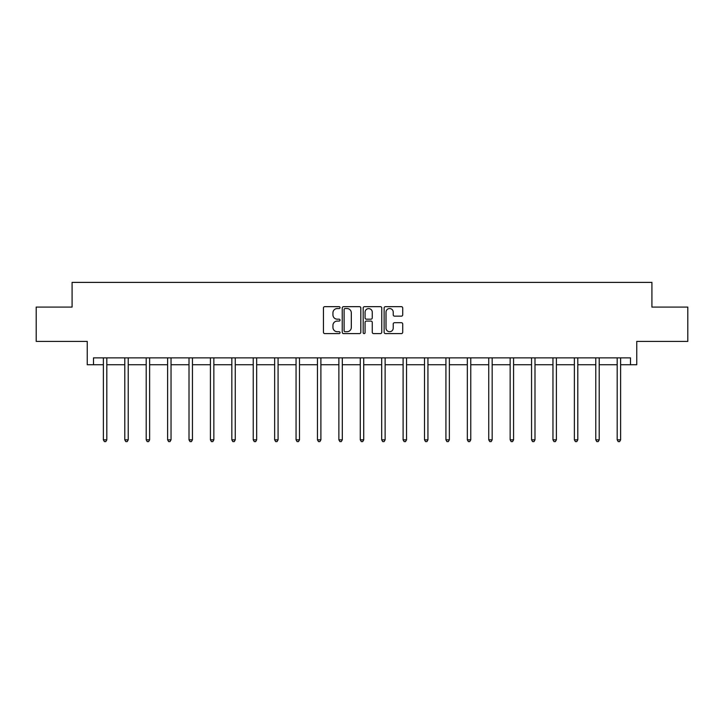 <?xml version="1.0" encoding="UTF-8"?>
<svg xmlns="http://www.w3.org/2000/svg" width="724" height="724" viewBox="0 0 724 724"><rect width="100%" height="100%" fill="white"/><g stroke="black" fill="none" stroke-linecap="round" stroke-linejoin="round"><path stroke-width="1.09" d="M340.045 307.6A0.941 0.941 0 0 0 339.103 306.659L324.786 306.659A1.348 1.348 0 0 0 323.438 308.008L323.438 332.253A1.348 1.348 0 0 0 324.786 333.601L339.103 333.601A0.941 0.941 0 0 0 340.045 332.66A0.941 0.941 0 0 0 339.103 331.71L337.248 331.71A4.308 4.308 0 0 1 332.94 327.402L332.94 325.384A4.308 4.308 0 0 1 337.248 321.076L339.103 321.076A0.941 0.941 0 0 0 340.045 320.126A0.941 0.941 0 0 0 339.103 319.184L337.248 319.184A4.308 4.308 0 0 1 332.94 314.877L332.94 312.858A4.308 4.308 0 0 1 337.248 308.542L339.103 308.542A0.941 0.941 0 0 0 340.045 307.6M93.496 364.733L93.496 357.873L630.504 357.873L630.504 364.733L636.749 364.733L636.749 341.402L687.8 341.402L687.8 307.094L651.917 307.094L651.917 282.387L72.083 282.387L72.083 307.094L36.2 307.094L36.2 341.402L87.251 341.402L87.251 364.733L103.378 364.733M401.368 316.153A1.348 1.348 0 0 0 402.716 314.804L402.716 308.008A1.348 1.348 0 0 0 401.368 306.659L385.476 306.659A1.348 1.348 0 0 0 384.127 308.008L384.127 332.253A1.348 1.348 0 0 0 385.476 333.601L401.368 333.601A1.348 1.348 0 0 0 402.716 332.253L402.716 324.035A1.348 1.348 0 0 0 401.368 322.687L394.562 322.687A1.348 1.348 0 0 0 393.223 324.035L393.223 328.108A3.602 3.602 0 0 1 389.612 331.71A3.602 3.602 0 0 1 386.01 328.108L386.01 312.144A3.602 3.602 0 0 1 389.612 308.542A3.602 3.602 0 0 1 393.223 312.144L393.223 314.804A1.348 1.348 0 0 0 394.562 316.153L401.368 316.153M360.824 308.008A1.348 1.348 0 0 0 359.475 306.659L343.583 306.659A1.348 1.348 0 0 0 342.235 308.008L342.235 332.253A1.348 1.348 0 0 0 343.583 333.601L359.475 333.601A1.348 1.348 0 0 0 360.824 332.253L360.824 308.008M364.525 306.659L380.417 306.659A1.348 1.348 0 0 1 381.765 308.008L381.765 332.253A1.348 1.348 0 0 1 380.417 333.601L373.62 333.601A1.348 1.348 0 0 1 372.272 332.253L372.272 322.415A1.348 1.348 0 0 0 370.923 321.076L366.407 321.076A1.348 1.348 0 0 0 365.068 322.415L365.068 332.66A0.941 0.941 0 0 1 364.118 333.601A0.941 0.941 0 0 1 363.177 332.66L363.177 308.008A1.348 1.348 0 0 1 364.525 306.659M106.808 364.733L124.79 364.733M128.22 364.733L146.194 364.733M149.624 364.733L167.606 364.733M171.036 364.733L189.009 364.733M192.448 364.733L210.422 364.733M213.852 364.733L231.834 364.733M235.264 364.733L253.237 364.733M256.667 364.733L274.649 364.733M278.079 364.733L296.062 364.733M299.492 364.733L317.465 364.733M320.895 364.733L338.877 364.733M342.307 364.733L360.281 364.733M363.719 364.733L381.693 364.733M385.123 364.733L403.105 364.733M406.535 364.733L424.508 364.733M427.938 364.733L445.921 364.733M449.351 364.733L467.333 364.733M470.763 364.733L488.736 364.733M492.166 364.733L510.149 364.733M513.578 364.733L531.552 364.733M534.991 364.733L552.964 364.733M556.394 364.733L574.376 364.733M577.806 364.733L595.78 364.733M599.21 364.733L617.192 364.733M620.622 364.733L630.504 364.733M345.058 308.542A0.941 0.941 0 0 0 344.117 309.483L344.117 330.768A0.941 0.941 0 0 0 345.058 331.71L347.013 331.71A4.308 4.308 0 0 0 351.321 327.402L351.321 312.858A4.308 4.308 0 0 0 347.013 308.542L345.058 308.542M372.272 312.216A3.602 3.602 0 0 0 368.67 308.614A3.602 3.602 0 0 0 365.068 312.216L365.068 317.836A1.348 1.348 0 0 0 366.407 319.184L370.923 319.184A1.348 1.348 0 0 0 372.272 317.836L372.272 312.216M106.989 357.873L106.908 358.072A1.376 1.376 0 0 0 106.808 358.579L106.808 439.83L103.378 439.83L103.378 358.579A1.376 1.376 0 0 0 103.279 358.072L103.197 357.873M106.808 439.83L105.776 441.613L104.41 441.613L103.378 439.83M128.401 357.873L128.32 358.072A1.376 1.376 0 0 0 128.22 358.579L128.22 439.83L124.79 439.83L124.79 358.579A1.376 1.376 0 0 0 124.691 358.072L124.609 357.873M128.22 439.83L127.189 441.613L125.813 441.613L124.79 439.83M149.805 357.873L149.723 358.072A1.376 1.376 0 0 0 149.624 358.579L149.624 439.83L146.194 439.83L146.194 358.579A1.376 1.376 0 0 0 146.094 358.072L146.013 357.873M149.624 439.83L148.601 441.613L147.225 441.613L146.194 439.83M171.217 357.873L171.136 358.072A1.376 1.376 0 0 0 171.036 358.579L171.036 439.83L167.606 439.83L167.606 358.579A1.376 1.376 0 0 0 167.506 358.072L167.425 357.873M171.036 439.83L170.004 441.613L168.638 441.613L167.606 439.83M192.62 357.873L192.539 358.072A1.376 1.376 0 0 0 192.448 358.579L192.448 439.83L189.009 439.83L189.009 358.579A1.376 1.376 0 0 0 188.91 358.072L188.837 357.873M192.448 439.83L191.417 441.613L190.041 441.613L189.009 439.83M214.032 357.873L213.951 358.072A1.376 1.376 0 0 0 213.852 358.579L213.852 439.83L210.422 439.83L210.422 358.579A1.376 1.376 0 0 0 210.322 358.072L210.241 357.873M213.852 439.83L212.82 441.613L211.453 441.613L210.422 439.83M235.445 357.873L235.363 358.072A1.376 1.376 0 0 0 235.264 358.579L235.264 439.83L231.834 439.83L231.834 358.579A1.376 1.376 0 0 0 231.734 358.072L231.653 357.873M235.264 439.83L234.232 441.613L232.857 441.613L231.834 439.83M256.848 357.873L256.767 358.072A1.376 1.376 0 0 0 256.667 358.579L256.667 439.83L253.237 439.83L253.237 358.579A1.376 1.376 0 0 0 253.138 358.072L253.056 357.873M256.667 439.83L255.644 441.613L254.269 441.613L253.237 439.83M278.26 357.873L278.179 358.072A1.376 1.376 0 0 0 278.079 358.579L278.079 439.83L274.649 439.83L274.649 358.579A1.376 1.376 0 0 0 274.55 358.072L274.468 357.873M278.079 439.83L277.048 441.613L275.681 441.613L274.649 439.83M299.673 357.873L299.591 358.072A1.376 1.376 0 0 0 299.492 358.579L299.492 439.83L296.062 439.83L296.062 358.579A1.376 1.376 0 0 0 295.962 358.072L295.881 357.873M299.492 439.83L298.46 441.613L297.084 441.613L296.062 439.83M321.076 357.873L320.994 358.072A1.376 1.376 0 0 0 320.895 358.579L320.895 439.83L317.465 439.83L317.465 358.579A1.376 1.376 0 0 0 317.365 358.072L317.284 357.873M320.895 439.83L319.872 441.613L318.497 441.613L317.465 439.83M342.488 357.873L342.407 358.072A1.376 1.376 0 0 0 342.307 358.579L342.307 439.83L338.877 439.83L338.877 358.579A1.376 1.376 0 0 0 338.778 358.072L338.696 357.873M342.307 439.83L341.276 441.613L339.909 441.613L338.877 439.83M363.891 357.873L363.819 358.072A1.376 1.376 0 0 0 363.719 358.579L363.719 439.83L360.281 439.83L360.281 358.579A1.376 1.376 0 0 0 360.181 358.072L360.109 357.873M363.719 439.83L362.688 441.613L361.312 441.613L360.281 439.83M385.304 357.873L385.222 358.072A1.376 1.376 0 0 0 385.123 358.579L385.123 439.83L381.693 439.83L381.693 358.579A1.376 1.376 0 0 0 381.593 358.072L381.512 357.873M385.123 439.83L384.091 441.613L382.724 441.613L381.693 439.83M406.716 357.873L406.635 358.072A1.376 1.376 0 0 0 406.535 358.579L406.535 439.83L403.105 439.83L403.105 358.579A1.376 1.376 0 0 0 403.006 358.072L402.924 357.873M406.535 439.83L405.503 441.613L404.128 441.613L403.105 439.83M428.119 357.873L428.038 358.072A1.376 1.376 0 0 0 427.938 358.579L427.938 439.83L424.508 439.83L424.508 358.579A1.376 1.376 0 0 0 424.409 358.072L424.327 357.873M427.938 439.83L426.916 441.613L425.54 441.613L424.508 439.83M449.532 357.873L449.45 358.072A1.376 1.376 0 0 0 449.351 358.579L449.351 439.83L445.921 439.83L445.921 358.579A1.376 1.376 0 0 0 445.821 358.072L445.74 357.873M449.351 439.83L448.319 441.613L446.952 441.613L445.921 439.83M470.944 357.873L470.862 358.072A1.376 1.376 0 0 0 470.763 358.579L470.763 439.83L467.333 439.83L467.333 358.579A1.376 1.376 0 0 0 467.233 358.072L467.152 357.873M470.763 439.83L469.731 441.613L468.356 441.613L467.333 439.83M492.347 357.873L492.266 358.072A1.376 1.376 0 0 0 492.166 358.579L492.166 439.83L488.736 439.83L488.736 358.579A1.376 1.376 0 0 0 488.637 358.072L488.555 357.873M492.166 439.83L491.144 441.613L489.768 441.613L488.736 439.83M513.759 357.873L513.678 358.072A1.376 1.376 0 0 0 513.578 358.579L513.578 439.83L510.149 439.83L510.149 358.579A1.376 1.376 0 0 0 510.049 358.072L509.968 357.873M513.578 439.83L512.547 441.613L511.18 441.613L510.149 439.83M535.163 357.873L535.09 358.072A1.376 1.376 0 0 0 534.991 358.579L534.991 439.83L531.552 439.83L531.552 358.579A1.376 1.376 0 0 0 531.461 358.072L531.38 357.873M534.991 439.83L533.959 441.613L532.583 441.613L531.552 439.83M556.575 357.873L556.494 358.072A1.376 1.376 0 0 0 556.394 358.579L556.394 439.83L552.964 439.83L552.964 358.579A1.376 1.376 0 0 0 552.865 358.072L552.783 357.873M556.394 439.83L555.362 441.613L553.996 441.613L552.964 439.83M577.987 357.873L577.906 358.072A1.376 1.376 0 0 0 577.806 358.579L577.806 439.83L574.376 439.83L574.376 358.579A1.376 1.376 0 0 0 574.277 358.072L574.195 357.873M577.806 439.83L576.775 441.613L575.399 441.613L574.376 439.83M599.391 357.873L599.309 358.072A1.376 1.376 0 0 0 599.21 358.579L599.21 439.83L595.78 439.83L595.78 358.579A1.376 1.376 0 0 0 595.68 358.072L595.599 357.873M599.21 439.83L598.187 441.613L596.811 441.613L595.78 439.83M620.803 357.873L620.721 358.072A1.376 1.376 0 0 0 620.622 358.579L620.622 439.83L617.192 439.83L617.192 358.579A1.376 1.376 0 0 0 617.092 358.072L617.011 357.873M620.622 439.83L619.59 441.613L618.224 441.613L617.192 439.83"/></g></svg>
